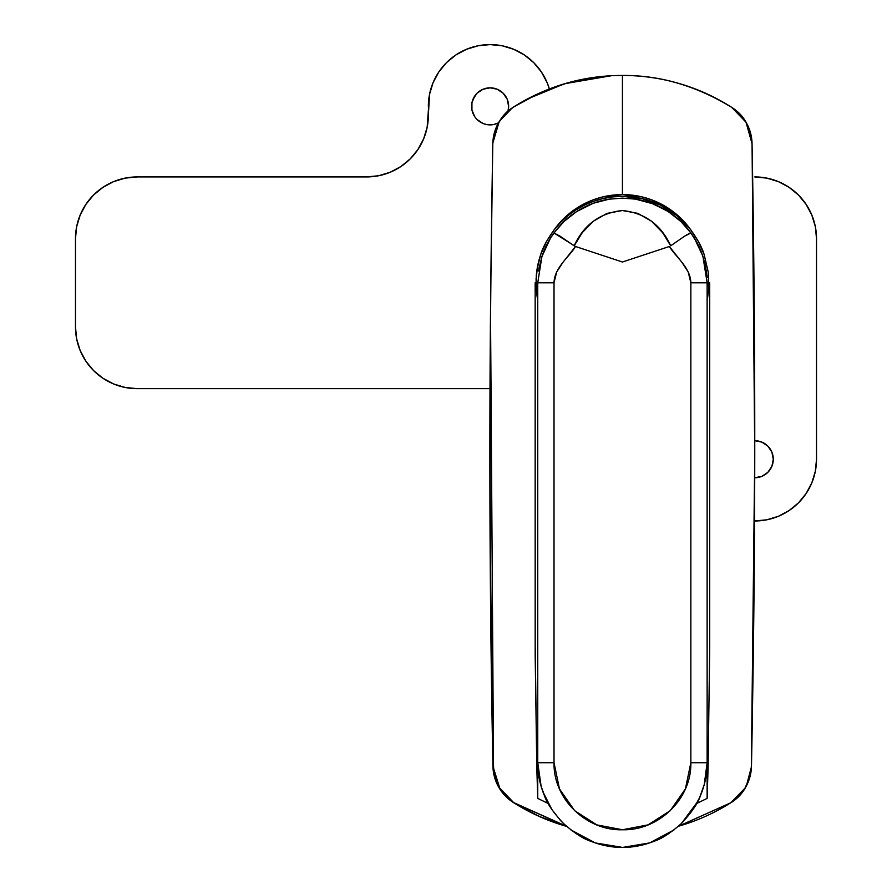 <?xml version="1.0" encoding="UTF-8"?>
<svg xmlns="http://www.w3.org/2000/svg" width="892" height="892" viewBox="0 0 892 892"><rect width="100%" height="100%" fill="white"/><g stroke="black" fill="none" stroke-linecap="round" stroke-linejoin="round"><path stroke-width="1.34" d="M535.167 282.797L535.981 282.797L535.167 282.797L535.189 655.977L536.794 767.722L537.753 798.396L537.753 762.705L537.753 798.396L548.223 803.514L537.753 798.396L536.794 767.722L535.167 643.823L535.167 282.797L535.981 282.797A86.457 86.457 0 0 0 536.293 290.145L536.282 275.595L538.668 261.401L540.742 254.499L546.517 241.431L554.367 229.489A86.457 86.457 0 0 1 690.519 229.512L698.414 241.531L704.156 254.555L708.226 272.038L708.582 290.145A86.457 86.457 0 0 0 708.895 282.797L709.709 282.797L709.709 647.86L708.081 767.722L707.133 798.396L696.652 803.514L707.133 798.396L707.133 762.705L707.133 798.396L708.081 767.722L709.709 647.86L709.709 282.797L708.895 282.797A86.457 86.457 0 0 0 708.895 282.775M537.24 297.46L536.293 290.145L537.24 297.46M707.646 297.46L708.582 290.145L707.646 297.46M730.425 803.001L678.444 826.248L730.793 802.767C743.237 795.14 750.083 783.031 751.354 766.429C755.647 559.039 755.881 351.493 752.056 143.768C750.841 127.177 744.062 115.046 731.73 107.386C696.351 85.81 659.924 75.162 622.438 75.441L622.438 194.579A83.803 83.803 0 0 1 690.531 229.512L684.276 221.807L677.151 214.894L669.256 208.873L660.704 203.822L651.617 199.819L642.128 196.92L622.438 194.579L602.758 196.92L593.269 199.808L584.182 203.811L575.63 208.862L567.747 214.883L560.611 221.796L554.367 229.5L560.823 222.141L568.081 215.563L576.031 209.843L584.583 205.071L593.615 201.28L603.014 198.548L612.67 196.887L622.449 196.34L641.872 198.548L660.314 205.071L676.805 215.574L690.531 229.512C697.656 239.368 702.205 247.72 704.156 254.555L708.226 272.038L708.582 290.145M490.555 318.868L490.121 456.526C490.254 563.454 491.392 666.748 493.521 766.429C494.859 783.165 501.717 795.285 514.082 802.767C530.294 813.013 547.61 820.796 566.019 826.126L514.762 803.201M745.221 787.926L730.793 802.767L678.868 826.126C697.276 820.796 714.581 813.013 730.793 802.767L745.221 787.926C749.146 781.292 751.187 774.122 751.354 766.429C753.506 666.369 754.632 562.64 754.755 455.221M754.766 448.932L752.19 150.982M754.755 455.723L751.354 766.429C755.647 559.039 755.881 351.493 752.056 143.768C751.911 136.052 749.904 128.883 746.024 122.26L752.056 143.768C750.841 127.177 744.062 115.046 731.73 107.386C714.971 96.671 697.02 88.587 677.853 83.146C659.745 78.005 641.281 75.441 622.438 75.441C583.123 75.474 546.696 86.123 513.145 107.386C501.839 113.841 495.06 125.973 492.819 143.768C488.994 353.221 489.229 560.767 493.521 766.429C494.859 783.165 501.717 795.285 514.082 802.767L566.453 826.248L514.082 802.767M745.89 122.037L731.73 107.386C696.351 85.81 659.924 75.162 622.438 75.441C583.123 75.474 546.696 86.123 513.145 107.386C501.839 113.841 495.06 125.973 492.819 143.768C488.994 353.221 489.229 560.767 493.521 766.429L490.555 317.998M611.198 75.742L565.651 83.547C546.997 88.988 529.502 96.927 513.145 107.386M512.03 108.122L499.565 121.089C495.216 128.013 492.975 135.573 492.819 143.768M492.64 153.647L490.935 275.717M493.611 768.436L499.71 788.026L493.655 769.06M499.843 788.238L513.379 802.321L499.743 788.071M554.367 229.5A83.803 83.803 0 0 1 622.438 194.579L622.438 75.441C660.359 75.207 696.786 85.855 731.73 107.386L745.991 122.204M492.841 143.066L499.107 121.836M499.565 121.089L510.893 108.924M527.874 98.811L563.097 84.305M565.662 83.547L610.641 75.775M752.056 143.768L754.755 454.664M751.332 767.276L746.426 785.763M730.793 802.767C743.237 795.14 750.083 783.031 751.354 766.429M536.081 278.627L536.293 290.145M535.981 282.797L537.185 268.447L540.742 254.499C542.559 247.943 547.097 239.602 554.367 229.489M540.742 254.499A86.457 86.457 0 0 0 537.497 266.675M537.341 267.555A86.457 86.457 0 0 0 536.282 275.595M703.197 251.912L702.049 249.08M694.734 235.376L693.943 234.195M683.751 221.84L683.049 221.138M671.609 211.683L670.494 210.925M670.472 210.913L669.914 210.545M656.88 203.488L654.271 202.406M640.166 198.18L637.813 197.712M607.062 197.712L604.72 198.169M590.615 202.406L588.006 203.488M574.403 210.913L573.266 211.683M561.826 221.149L561.135 221.829M544.822 244.72L541.634 252.057M537.33 267.589L537.196 268.336M537.53 299.088L537.753 300.169M707.233 299.656L707.345 299.088M706.241 270.566L702.963 256.561L697.845 244.241L690.932 232.979L684.688 236.112L670.706 245.813L662.589 232.611L651.494 221.216L637.813 213.366L622.426 210.523L607.017 213.389L593.358 221.227L582.309 232.578L574.169 245.813L575.507 246.493L562.874 262.471L556.708 271.915L554.021 282.797L554.021 762.705L559.474 788.918L574.682 810.716L596.859 824.899L622.482 829.761L648.094 824.866L670.226 810.694L685.413 788.907L690.854 762.705L690.854 282.797L688.167 271.893L681.99 262.438L669.368 246.493L622.438 262.014L575.507 246.493L622.438 262.014L669.368 246.493C675.4 256.729 690.508 267.444 690.854 282.797L690.854 762.705L707.133 762.705L707.133 282.775M706.665 273.967L702.751 255.892L694.299 237.963L688.546 229.846L681.889 222.476L674.463 215.964L666.257 210.311L674.463 215.964L681.889 222.476L688.546 229.846L694.299 237.963L699.027 246.649L702.751 255.892L705.349 265.504L706.798 275.305M651.45 203.231L635.561 199.128L653.011 203.811L668.342 211.616L681.053 221.662L690.932 232.979C684.175 224.539 680.786 220.034 668.342 211.616C657.973 205.015 647.046 200.845 635.561 199.128L651.45 203.231L666.257 210.311L651.45 203.231M706.966 277.602L706.832 275.661M593.425 203.231L578.629 210.311L593.425 203.231L609.314 199.128L622.404 198.135L635.561 199.128L622.404 198.135L608.69 199.228M538.478 773.788L537.753 762.705L540.63 784.625L538.478 773.788M706.397 773.81L704.245 784.614L707.133 762.705L706.397 773.81M541.165 786.532L537.753 762.705L537.753 282.797L537.753 762.705C537.642 773.565 539.894 784.592 544.488 795.82C546.818 803.034 553.096 812.222 563.32 823.361C574.047 832.849 583.201 838.814 590.783 841.256C601.498 845.438 612.079 847.489 622.493 847.4C632.907 847.478 643.478 845.415 654.193 841.223C661.741 838.792 670.873 832.816 681.599 823.316C691.802 812.188 698.068 803.023 700.398 795.798C704.981 784.592 707.233 773.565 707.133 762.705C707.233 773.554 704.992 784.581 700.398 795.798M622.493 847.4C612.079 847.489 601.509 845.449 590.783 841.256C583.201 838.814 574.058 832.849 563.32 823.361C553.096 812.211 546.818 803.034 544.488 795.82M668.286 833.92L653.212 841.613M697.767 801.417L681.599 823.316M699.886 796.98L700.131 796.422M700.387 795.831L704.178 784.86M699.573 797.671L704.245 784.614M681.343 823.561L692.861 809.746L680.986 823.907M622.727 847.4L649.677 842.907L673.85 830.006M570.88 829.906L595.22 842.907L622.449 847.4L608.645 846.274M559.697 819.592L564.145 824.152M542.882 791.739L552.025 809.758L545.302 797.66L541.121 786.354M575.875 212.051L576.734 211.493M538.567 271.034L542.158 255.814L545.848 246.638L550.609 237.919L556.363 229.813L562.975 222.487L570.445 215.942M553.899 233.046L563.867 221.629L576.544 211.616L593.013 203.376M538.779 269.596L541.89 256.628L550.297 238.42M537.753 282.664L554.021 282.797L537.753 282.797L541.89 256.628C545.558 246.281 548.034 241.42 553.954 232.979L560.053 236.179L574.169 245.813C583.892 224.695 599.97 212.932 622.426 210.523C644.883 212.932 660.983 224.695 670.706 245.813L684.688 236.124M550.609 237.919L542.158 255.814L539.013 268.213M562.975 222.487L553.932 232.99C561.023 224.204 563.789 220.302 576.544 211.616C586.969 204.993 597.896 200.823 609.314 199.128M570.434 215.953L568.126 217.815M600.862 200.901L600.227 201.068M553.943 232.99L575.507 246.493C569.497 256.684 554.356 267.533 554.021 282.797L554.021 762.705L537.753 762.705L554.021 762.705C553.207 799.789 587.271 830.943 622.482 829.761C657.75 830.82 691.59 799.823 690.854 762.705L707.133 762.705L707.133 282.797L690.854 282.797L707.133 282.797L702.963 256.561C699.06 245.701 697.031 241.81 690.932 232.979M686.728 234.875L690.375 232.968M699.506 797.827L693.575 808.676M674.006 829.894L662.377 837.398L649.677 842.907L636.241 846.263L622.449 847.4M595.22 842.907L582.521 837.398L575.819 833.418M565.617 825.501L560.633 820.607L552.025 809.758M508.641 106.349A18.531 18.531 0 0 1 508.005 111.132L508.641 106.349L507.225 99.268L503.211 93.259L497.201 89.233L490.109 87.829L483.018 89.233L477.008 93.259L474.711 96.057L471.935 102.736L471.935 109.972L474.711 116.651L477.008 119.45L483.018 123.475L486.497 124.523L493.722 124.523L498.505 122.873A18.531 18.531 0 0 1 471.589 106.349A18.531 18.531 0 0 1 490.109 87.829A18.531 18.531 0 0 1 508.641 106.349M773.297 459.235A18.531 18.531 0 0 1 754.721 477.755L761.857 476.35L767.867 472.336L771.881 466.326L773.297 459.235L771.881 452.144L767.867 446.134L761.857 442.12L754.766 440.704A18.531 18.531 0 0 1 773.297 459.235M815.333 471.277L816.526 459.235L816.526 238.688A61.749 61.749 0 0 0 754.766 176.928L766.819 178.121L778.404 181.633L789.074 187.342L798.44 195.013L806.112 204.38L811.82 215.05L815.333 226.635L816.526 238.688L816.526 459.235L815.333 471.277L811.82 482.862L806.112 493.544L798.44 502.898L789.074 510.581L778.404 516.29L766.819 519.802L754.554 520.984L766.819 519.802M76.667 226.635L75.474 238.688L75.474 326.907A61.749 61.749 0 0 0 137.234 388.656L490.009 388.656L137.234 388.656L125.181 387.474L113.596 383.961L102.926 378.253L93.56 370.57L85.888 361.215L80.18 350.534L76.667 338.949L75.474 326.907L75.474 238.688L76.667 226.635L80.18 215.05L85.888 204.38L93.56 195.013L102.926 187.342L113.596 181.633L125.181 178.121L137.234 176.928L366.601 176.928L378.654 175.746L390.239 172.234L400.909 166.525L410.264 158.843L417.947 149.488L423.655 138.806L427.168 127.221L429.543 94.307L433.055 82.722L438.764 72.04L446.446 62.685L455.801 55.003L466.483 49.305L478.067 45.782L490.109 44.6L502.163 45.782L513.747 49.305L524.418 55.003L533.773 62.685L541.455 72.04L547.164 82.722L549.372 88.999L547.164 82.722L541.455 72.04M93.56 195.013L102.926 187.342M390.239 172.234L400.909 166.525L410.264 158.843M427.168 127.221L428.361 115.179A61.749 61.749 0 0 1 366.601 176.928L137.234 176.928A61.749 61.749 0 0 0 75.474 238.688M428.361 115.179L429.543 94.307M478.067 45.782L490.109 44.6L502.163 45.782M486.497 88.185L483.018 89.233M477.008 93.259L472.994 99.268M471.935 102.736L471.589 106.349M472.994 113.44L474.711 116.651M767.867 472.336L770.175 469.526M771.881 466.326L772.94 462.848M816.526 459.235A61.749 61.749 0 0 1 754.554 520.984M428.361 106.349A61.749 61.749 0 0 1 549.372 88.999M513.357 802.51A44.109 44.109 0 0 1 492.919 766.15A15879.562 15879.562 0 0 1 489.864 454.82A15879.562 15879.562 0 0 0 492.919 766.15L494.458 776.865L498.572 786.9L504.995 795.619L513.357 802.51L538.612 816.147L566.632 826.405A202.908 202.908 0 0 1 513.357 802.51L538.612 816.147L565.528 826.092M744.753 788.695L749.938 776.865L751.477 766.15A15879.562 15879.562 0 0 0 753.16 662.979A15879.562 15879.562 0 0 1 751.477 766.15A44.109 44.109 0 0 1 744.809 788.617M498.36 123.118A44.109 44.109 0 0 1 513.357 107.14A202.908 202.908 0 0 1 592.377 77.682L565.528 83.547L538.612 93.493L513.357 107.14L504.995 114.031L498.36 123.129M491.481 228.898A15879.562 15879.562 0 0 0 489.864 454.82A15879.562 15879.562 0 0 1 491.481 228.898M699.194 246.995L698.871 246.304M694.656 238.554L693.965 237.45M550.955 237.372L550.464 238.153M546.015 246.292L545.726 246.894"/></g></svg>
